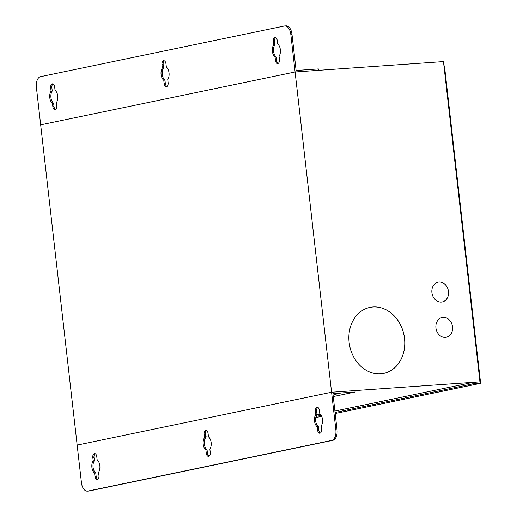 <?xml version="1.0" encoding="UTF-8"?>
<svg xmlns="http://www.w3.org/2000/svg" width="517" height="517" viewBox="0 0 517 517"><rect width="100%" height="100%" fill="white"/><g stroke="black" fill="none" stroke-linecap="round" stroke-linejoin="round"><path stroke-width="0.78" d="M404.559 338.461A33.721 27.711 78.3 0 0 369.972 307.382A33.721 27.711 78.3 0 0 349.111 342.338A33.721 27.711 78.3 0 0 383.698 373.416A33.721 27.711 78.3 0 0 404.559 338.461M383.672 373.423A33.721 27.711 78.3 0 0 404.507 338.467A33.721 27.711 78.3 0 0 369.946 307.389M452.524 326.796A10.094 8.291 78.3 0 0 442.171 317.49A10.094 8.291 78.3 0 0 435.928 327.952A10.094 8.291 78.3 0 0 446.281 337.258A10.094 8.291 78.3 0 0 452.524 326.796M446.255 337.258A10.094 8.291 78.3 0 0 452.472 326.802A10.094 8.291 78.3 0 0 442.145 317.496M448.498 291.472A10.094 8.291 78.3 0 0 438.151 282.172A10.094 8.291 78.3 0 0 431.908 292.635A10.094 8.291 78.3 0 0 442.255 301.934A10.094 8.291 78.3 0 0 448.498 291.472M442.229 301.941A10.094 8.291 78.3 0 0 448.446 291.485A10.094 8.291 78.3 0 0 438.125 282.179M77.162 445.098L40.675 124.855L295.091 71.979L331.578 392.222L77.162 445.098L81.453 482.775A9.5 5.383 -94 0 0 87.418 491.15A9.5 5.383 -94 0 0 87.825 491.092L331.643 440.419A9.5 5.383 -94 0 0 335.869 429.898L331.578 392.222L77.162 445.098M208.37 435.915L205.501 436.115M333.252 396.552L355.166 391.996L355.005 390.587L331.578 392.222L479.95 381.837L443.463 61.594L295.091 71.979L290.8 34.303A9.5 5.383 -94 0 0 284.835 25.934A9.5 5.383 -94 0 0 284.421 25.986L40.604 76.665A9.5 5.383 -94 0 0 36.377 87.179L40.675 124.855L295.091 71.979L318.517 70.344L318.356 68.929L296.099 70.486L291.969 34.225A9.5 5.383 -94 0 0 286.004 25.85L284.835 25.934M479.95 381.837L472.648 382.438L472.809 383.853L335.068 412.482M443.87 65.142A4.75 2.688 86 0 1 444.672 67.772L480.623 383.304L335.184 413.529M321.684 416.34L315.777 417.568M480.623 383.304L472.809 383.853M321.193 415.364L316.049 416.431M472.648 382.438L334.906 411.067M320.243 414.117L316.734 414.847M315.435 411.248A3.561 2.016 86 0 1 317.018 407.306A3.561 2.016 86 0 1 317.173 407.28A3.561 2.016 86 0 1 319.409 410.42L319.784 413.723A7.122 4.033 86 0 1 321.18 425.956L321.555 429.259A3.561 2.016 86 0 1 319.816 433.227A3.561 2.016 86 0 1 317.58 430.086L317.205 426.784A7.122 4.033 86 0 1 315.809 414.55L315.435 411.248L316.604 411.164L316.979 414.466L315.809 414.55M317.768 407.396A3.561 2.016 -94 0 0 316.604 411.164M92.814 457.513A3.561 2.016 86 0 1 94.404 453.571A3.561 2.016 86 0 1 94.553 453.545A3.561 2.016 86 0 1 96.789 456.685L97.17 459.988A7.122 4.033 86 0 1 98.56 472.228L98.941 475.524A3.561 2.016 86 0 1 97.202 479.492A3.561 2.016 86 0 1 94.96 476.351L94.585 473.049A7.122 4.033 86 0 1 93.196 460.815L92.814 457.513L93.991 457.435L94.365 460.731L93.196 460.815M95.154 453.661A3.561 2.016 -94 0 0 93.991 457.435M204.125 434.383A3.561 2.016 86 0 1 205.708 430.435A3.561 2.016 86 0 1 205.863 430.415A3.561 2.016 86 0 1 208.099 433.556L208.474 436.859A7.122 4.033 86 0 1 209.87 449.092L210.245 452.394A3.561 2.016 86 0 1 208.506 456.362A3.561 2.016 86 0 1 206.27 453.222L205.895 449.919A7.122 4.033 86 0 1 204.499 437.679L204.125 434.383L205.294 434.299L205.669 437.602L204.499 437.679M206.457 430.525A3.561 2.016 -94 0 0 205.294 434.299M340.141 393.508L334.609 394.322L340.141 393.508M355.166 391.996L332.909 393.553L337.039 429.821L335.869 429.898M87.418 491.15L88.588 491.066A9.5 5.383 -94 0 0 88.995 491.014L332.812 440.335A9.5 5.383 -94 0 0 337.039 429.821M316.979 414.466A7.122 4.033 -94 0 0 318.375 426.699L317.205 426.784M318.375 426.699L318.75 430.002A3.561 2.016 -94 0 0 320.391 433.033M94.365 460.731A7.122 4.033 -94 0 0 95.761 472.971L94.585 473.049M95.761 472.971L96.136 476.273A3.561 2.016 -94 0 0 97.771 479.298M205.669 437.602A7.122 4.033 -94 0 0 207.065 449.835L205.895 449.919M207.065 449.835L207.44 453.138A3.561 2.016 -94 0 0 209.081 456.162M56.818 105.836A3.561 2.016 86 0 1 55.235 109.778A3.561 2.016 86 0 1 55.08 109.798A3.561 2.016 86 0 1 52.844 106.657L52.469 103.361A7.122 4.033 86 0 1 51.073 91.121L50.698 87.825A3.561 2.016 86 0 1 52.437 83.857A3.561 2.016 86 0 1 54.673 86.998L55.048 90.301A7.122 4.033 86 0 1 56.443 102.534L56.818 105.836M279.432 59.565A3.561 2.016 86 0 1 277.849 63.513A3.561 2.016 86 0 1 277.694 63.533A3.561 2.016 86 0 1 275.458 60.392L275.083 57.09A7.122 4.033 86 0 1 273.687 44.856L273.312 41.554A3.561 2.016 86 0 1 275.05 37.592A3.561 2.016 86 0 1 277.286 40.727L277.661 44.029A7.122 4.033 86 0 1 279.057 56.269L279.432 59.565M168.122 82.701A3.561 2.016 86 0 1 166.539 86.649A3.561 2.016 86 0 1 166.384 86.669A3.561 2.016 86 0 1 164.148 83.528L163.773 80.225A7.122 4.033 86 0 1 162.377 67.992L162.002 64.69A3.561 2.016 86 0 1 163.74 60.722A3.561 2.016 86 0 1 165.976 63.862L166.358 67.165A7.122 4.033 86 0 1 167.747 79.398L168.122 82.701M53.031 83.967A3.561 2.016 -94 0 0 51.868 87.741L52.243 91.044L51.073 91.121M52.243 91.044A7.122 4.033 -94 0 0 53.639 103.277L52.469 103.361M53.639 103.277L54.014 106.58A3.561 2.016 -94 0 0 55.655 109.604M275.645 37.702A3.561 2.016 -94 0 0 274.482 41.476L274.857 44.772L273.687 44.856M274.857 44.772A7.122 4.033 -94 0 0 276.252 57.012L275.083 57.09M276.252 57.012L276.627 60.315A3.561 2.016 -94 0 0 278.269 63.339M164.341 60.838A3.561 2.016 -94 0 0 163.172 64.606L163.553 67.908L162.377 67.992M163.553 67.908A7.122 4.033 -94 0 0 164.942 80.141L163.773 80.225M164.942 80.141L165.324 83.444A3.561 2.016 -94 0 0 166.959 86.475M444.672 67.772L444.174 67.805M331.643 440.419L332.812 440.335M87.825 491.092L88.995 491.014M318.75 430.002L317.58 430.086M96.136 476.273L94.96 476.351M207.44 453.138L206.27 453.222M291.969 34.225L290.8 34.303M50.698 87.825L51.868 87.741M54.014 106.58L52.844 106.657M273.312 41.554L274.482 41.476M276.627 60.315L275.458 60.392M162.002 64.69L163.172 64.606M165.324 83.444L164.148 83.528"/></g></svg>
